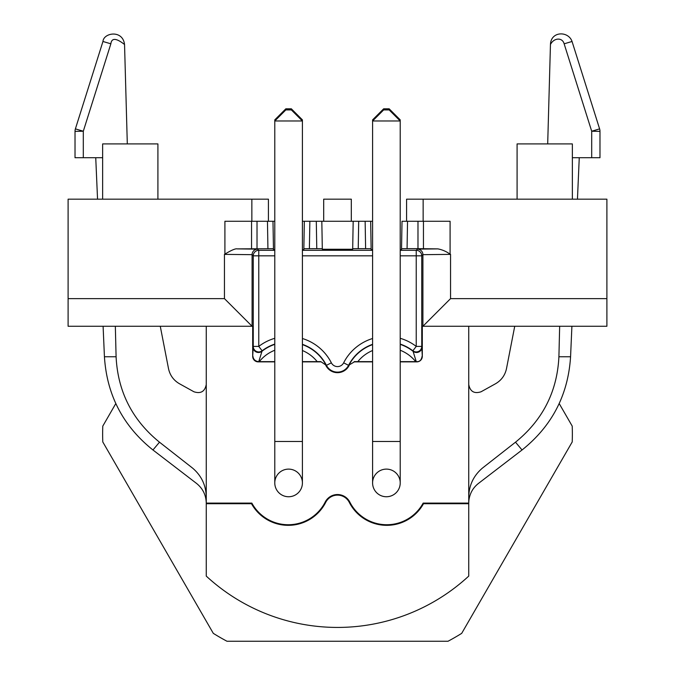 <?xml version="1.0" encoding="UTF-8"?>
<svg xmlns="http://www.w3.org/2000/svg" width="675" height="675" viewBox="0 0 675 675"><rect width="100%" height="100%" fill="white"/><g stroke="black" fill="none" stroke-linecap="round" stroke-linejoin="round"><path stroke-width="1.01" d="M115.805 403.557L102.777 426.127A234.858 234.858 0 0 0 102.777 441.923L213.3 633.352A234.858 234.858 0 0 0 226.977 641.25L448.023 641.25A234.858 234.858 0 0 0 461.7 633.352L572.223 441.923A234.858 234.858 0 0 0 572.223 426.127L559.195 403.557M372.592 441.484L372.592 482.929A13.812 13.812 0 0 0 386.404 496.741A13.812 13.812 0 0 0 400.216 482.929L400.216 441.484L372.592 441.484L372.592 120.977L383.645 109.924L389.171 109.924L400.216 120.977L372.592 120.977L372.592 119.872L373.697 119.872M274.784 441.484L274.784 482.929A13.812 13.812 0 0 0 288.596 496.741A13.812 13.812 0 0 0 302.408 482.929L302.408 441.484L274.784 441.484L274.784 120.977L285.829 109.924L291.355 109.924L302.408 120.977L274.784 120.977L274.784 119.872L275.881 119.872M372.592 119.872L383.645 108.818L389.171 108.818L400.216 119.872L399.119 119.872M274.784 119.872L285.829 108.818L291.355 108.818L302.408 119.872L301.303 119.872M110.86 43.816L102.954 41.47L75.397 128.874L102.954 41.47C103.579 32.712 122.774 29.43 124.546 44.508C116.184 37.96 111.628 37.733 110.86 43.816L83.303 131.228L83.303 157.722L75.018 157.722L75.018 131.372A8.286 8.286 0 0 1 75.397 128.874L83.303 131.228L75.018 131.372A8.286 8.286 0 0 1 75.397 128.874M400.216 441.484L400.216 119.872M302.408 441.484L302.408 119.872M258.727 250.307L258.77 250.307A5.527 5.527 -45 0 0 253.243 255.825L258.77 255.825L258.77 250.307L274.784 250.307M274.784 344.09A42.846 42.846 0 0 0 262.136 350.798A5.527 5.527 26.2 0 1 259.386 351.903M259.36 351.911A5.527 5.527 0 0 1 259.234 351.92A5.527 5.527 26.2 0 1 258.272 351.92A5.527 5.527 0 0 1 258.162 351.903A5.527 5.527 26.2 0 1 253.243 346.41L258.77 346.41A48.372 48.372 0 0 1 274.784 338.31M274.784 350.249A37.049 37.049 0 0 0 259.301 361.631L258.753 361.631L262.136 350.798L258.77 346.41L258.77 255.825L274.784 255.825M400.216 338.31A48.372 48.372 0 0 1 416.23 346.41L412.864 350.798A5.527 5.527 153.8 0 0 415.614 351.903M415.64 351.911A5.527 5.527 0 0 0 415.766 351.92A5.527 5.527 153.8 0 0 416.728 351.92A5.527 5.527 0 0 0 416.838 351.903A5.527 5.527 153.8 0 0 421.757 346.41L422.305 356.349A5.527 5.527 -135 0 1 416.787 361.876L400.216 361.876M450.318 254.382L422.913 254.669L421.757 255.825L421.757 346.41L416.23 346.41L416.23 255.825L421.757 255.825A5.527 5.527 45 0 0 416.23 250.307L416.273 250.307M572.358 157.722L591.697 157.722L591.697 131.228L564.14 43.816C562.435 37.252 553.905 37.614 550.454 44.508C550.918 30.957 568.451 30.864 572.046 41.47L599.602 128.874A8.286 8.286 0 0 1 599.982 131.372L599.982 157.722L591.697 157.722L599.982 157.722M591.697 131.228L599.982 131.372A8.286 8.286 0 0 0 599.602 128.874L591.697 131.228M237.136 248.881C234.622 248.189 226.454 253.133 224.91 254.18M274.784 361.876L258.213 361.876A5.527 5.527 -45 0 1 252.695 356.349L253.243 346.41L253.243 255.825L252.087 254.669L224.539 254.382M274.784 249.742L273.459 249.691L273.459 248.712L237.161 248.881L257.614 249.142L258.77 250.307M323.688 199.167L351.312 199.167L351.312 221.273L323.688 221.273L323.688 199.167M450.09 254.18C446.327 251.463 442.252 249.699 437.864 248.881M422.305 356.349L422.305 326.27L422.913 326.27L450.546 298.637L606.892 298.637L606.892 326.27L422.913 326.27L422.913 254.669A5.527 5.527 45 0 0 417.386 249.142L437.839 248.881L417.985 248.662L417.985 221.273L450.09 221.273L450.09 254.281M407.067 248.662L401.541 248.712L402.013 221.273L407.54 221.273L407.067 248.662L417.985 248.662M400.216 249.742L401.541 249.691L401.541 248.712M358.703 221.273L358.223 248.662L352.696 248.712L352.696 249.269L322.304 249.269L322.304 248.712L316.777 248.662L316.297 221.273L370.668 221.273L371.149 249.691L372.592 249.742M371.149 248.712L365.614 248.662L365.141 221.273M358.223 248.662L365.614 248.662M316.777 248.662L303.851 248.712L303.851 249.691L302.408 249.742M157.908 199.167L157.908 143.91L102.642 143.91L102.642 199.167M75.018 157.722L102.642 157.722M124.546 44.508L127.305 143.91M517.092 199.167L517.092 143.91L572.358 143.91L572.358 199.167M257.614 249.142A5.527 5.527 135 0 0 252.087 254.669L252.087 326.27L224.454 298.637L224.454 254.348M252.889 356.147C253.336 359.345 255.192 361.176 258.457 361.631L258.213 361.876M274.784 344.368A42.576 42.576 0 0 0 261.925 351.304A5.527 5.527 25.9 0 1 252.982 346.958M259.301 361.631L274.784 361.631M302.408 361.631L317.191 361.631A37.049 37.049 0 0 0 302.408 350.527M372.592 361.876L354.35 361.876L349.473 364.787A42.289 42.289 0 0 0 349.059 365.588A12.968 12.968 0 0 1 325.941 365.588A42.289 42.289 0 0 0 325.527 364.787L320.802 361.623L317.191 361.631M320.802 361.623L325.527 364.787M372.592 350.527A37.049 37.049 0 0 0 357.809 361.631L372.592 361.631M400.216 361.631L415.699 361.631A37.049 37.049 0 0 0 400.216 350.249M400.216 344.368A42.576 42.576 0 0 1 413.075 351.304L416.247 361.631L415.699 361.631M349.473 364.787L354.35 361.876M357.809 361.631L354.198 361.623M400.216 344.09A42.846 42.846 0 0 1 412.864 350.798L413.075 351.304A5.527 5.527 154.1 0 0 422.018 346.958M416.247 361.631L416.543 361.631C419.58 361.943 421.436 360.113 422.111 356.147M550.454 44.508L547.695 143.91M564.14 43.816L572.046 41.47M370.668 221.273L372.592 221.273L370.668 221.273M316.297 221.273L309.859 221.273L309.386 248.662M303.851 248.712L304.332 221.273L309.859 221.273M304.332 221.273L302.408 221.273L304.332 221.273M267.933 248.662L267.46 221.273L274.784 221.273L272.987 221.273L273.459 248.712M267.46 221.273L257.015 221.273L257.015 248.662M224.91 254.348L224.91 221.273L257.015 221.273M407.54 221.273L417.985 221.273M252.695 356.349L252.695 326.27L68.108 326.27L68.108 199.167L251.851 199.167L251.851 221.273M206.255 384.522C204.871 391.551 200.762 393.964 193.953 391.778L179.491 383.763C173.61 380.337 169.957 375.3 168.514 368.651L160.27 326.27M115.341 326.27L116.092 356.763C117.804 391.601 132.275 420.078 159.494 442.184L192.569 468.096C197.843 488.514 197.843 488.514 192.569 468.096C201.361 475.571 205.926 485.114 206.255 496.724M606.892 298.637L606.892 199.167L423.149 199.167L423.149 221.273M386.404 469.117A13.812 13.812 0 0 1 398.368 489.839A13.812 13.812 0 0 1 374.439 489.839A13.812 13.812 0 0 1 386.404 469.117M288.596 469.117A13.812 13.812 0 0 1 300.561 489.839A13.812 13.812 0 0 1 276.632 489.839A13.812 13.812 0 0 1 288.596 469.117M468.745 326.27L468.745 503.103L423.149 503.103L423.512 503.702A42.044 42.044 0 0 1 349.279 502.352A13.213 13.213 0 0 0 325.721 502.352A42.044 42.044 0 0 1 251.488 503.702L251.851 503.103A41.445 41.445 0 0 0 325.19 502.082L325.721 502.352M423.149 503.103A41.445 41.445 0 0 1 349.81 502.082A13.812 13.812 0 0 0 325.19 502.082M320.65 361.876L302.408 361.876M559.659 326.27L558.908 356.763C557.196 391.601 542.725 420.078 515.506 442.184L482.431 468.096C477.157 488.523 477.157 488.523 482.431 468.096C473.614 475.639 469.049 485.182 468.745 496.724C468.745 505.28 468.745 505.28 468.745 496.724M514.73 326.27L506.486 368.651C505.043 375.3 501.39 380.337 495.509 383.763L481.047 391.778C474.238 393.964 470.129 391.551 468.745 384.522M423.149 199.167L406.578 199.167L406.578 221.273M251.851 199.167L268.422 199.167L268.422 221.273M323.688 221.273L321.823 221.273L322.304 248.712M352.696 248.712L353.177 221.273L351.312 221.273M206.255 326.27L206.255 503.702L251.488 503.702M206.255 503.103L251.851 503.103M468.745 503.103L468.745 576.087A193.413 193.413 0 0 1 206.255 576.087L206.255 503.702M468.745 503.702L423.512 503.702M400.216 250.307L416.23 250.307L416.23 255.825L400.216 255.825M372.592 255.825L302.408 255.825M302.408 250.307L372.592 250.307M302.408 338.512A48.372 48.372 0 0 1 331.358 362.829A6.893 6.893 0 0 0 343.642 362.829A48.372 48.372 0 0 1 372.592 338.512M416.23 250.307L417.386 249.142M343.642 362.829L348.57 365.335A12.42 12.42 0 0 1 326.43 365.335A42.846 42.846 0 0 0 302.408 344.326M325.941 365.588L331.358 362.829M302.408 344.613A42.576 42.576 0 0 1 325.688 364.475M372.592 344.326A42.846 42.846 0 0 0 348.57 365.335L349.059 365.588M349.312 364.475A42.576 42.576 0 0 1 372.592 344.613M450.546 254.281L450.546 298.637M251.547 248.704L251.547 221.273M423.453 221.273L423.453 248.704M68.108 298.637L224.454 298.637M159.494 442.184L152.955 449.98C123.036 426.06 106.861 394.993 104.431 356.763L103.098 326.27M116.092 356.763L104.431 356.763M349.81 502.082L349.279 502.352M558.908 356.763L570.569 356.763C568.139 394.993 551.964 426.06 522.045 449.98L478.474 483.41C472.913 487.814 469.707 493.577 468.863 500.69L468.745 503.145M515.506 442.184L522.045 449.98M206.255 503.145C206.061 495.062 202.821 488.489 196.526 483.418L152.955 449.98M97.546 199.167L95.74 157.722M570.569 356.763L571.902 326.27M577.454 199.167L579.26 157.722"/></g></svg>
